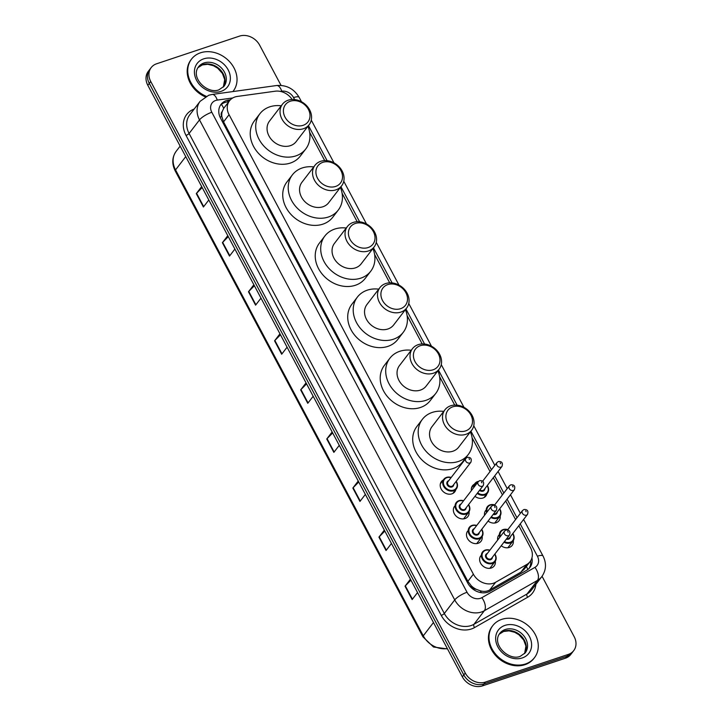 <?xml version="1.0" encoding="UTF-8"?>
<svg xmlns="http://www.w3.org/2000/svg" width="722" height="722" viewBox="0 0 722 722"><rect width="100%" height="100%" fill="white"/><g stroke="black" fill="none" stroke-linecap="round" stroke-linejoin="round"><path stroke-width="1.08" d="M486.926 493.776A8.411 6.904 -142.5 0 1 485.879 496.005A8.411 6.904 -142.5 0 1 483 498.018A8.411 6.904 -142.5 0 1 474.95 496.321M500.147 515.923A8.411 6.904 -142.5 0 1 499.019 520.715A8.411 6.904 -142.5 0 1 496.14 522.728A8.411 6.904 -142.5 0 1 488.09 521.04M513.288 540.643A8.411 6.904 -142.5 0 1 512.16 545.435A8.411 6.904 -142.5 0 1 509.281 547.447A8.411 6.904 -142.5 0 1 501.23 545.751M455.808 489.615A8.411 6.904 -142.5 0 1 454.761 491.835A8.411 6.904 -142.5 0 1 451.882 493.848A8.411 6.904 -142.5 0 1 442.342 490.734A8.411 6.904 -142.5 0 1 441.413 481.592A8.411 6.904 -142.5 0 1 443.299 480.004M469.029 511.754A8.411 6.904 -142.5 0 1 467.901 516.555A8.411 6.904 -142.5 0 1 465.022 518.567A8.411 6.904 -142.5 0 1 455.483 515.445A8.411 6.904 -142.5 0 1 454.553 506.303M482.17 536.473A8.411 6.904 -142.5 0 1 481.042 541.265A8.411 6.904 -142.5 0 1 478.163 543.278A8.411 6.904 -142.5 0 1 468.623 540.164A8.411 6.904 -142.5 0 1 467.694 531.022M495.31 561.184A8.411 6.904 -142.5 0 1 494.182 565.985A8.411 6.904 -142.5 0 1 491.303 567.997A8.411 6.904 -142.5 0 1 481.764 564.875A8.411 6.904 -142.5 0 1 480.834 555.732M292.13 99.483A15.776 12.951 37.5 0 0 275.19 91.207L237.276 96.45A15.776 12.951 37.5 0 0 234.912 96.992A15.776 12.951 37.5 0 0 229.524 100.773A15.776 12.951 37.5 0 0 229.064 114.699L473.37 574.18A15.776 12.951 37.5 0 0 495.599 582.284L526.825 564.451A15.776 12.951 37.5 0 0 530.074 561.635A15.776 12.951 37.5 0 0 530.535 547.7L518.829 525.697M476.258 589.296A15.776 12.951 -142.5 0 1 471.313 585.831L471.43 586.065A5.262 4.314 37.5 0 0 476.258 589.296L480.211 590.777C483.659 591.805 486.808 591.544 489.66 590.018L520.887 572.185L524.253 569.207L530.074 561.635M229.524 100.773L223.703 108.363L222.223 111.522A5.262 4.314 37.5 0 0 221.771 116.513A15.776 4.368 152 0 0 220.048 117.135M221.771 116.513L221.889 116.747A15.776 12.951 -142.5 0 1 222.223 111.522M221.889 116.747L223.567 121.856L467.874 581.336L471.313 585.831M515.58 519.578L505.689 500.978M502.44 494.859L493.307 477.693M490.058 471.574L472.089 437.776M454.689 405.06L439.59 376.658M422.199 343.943L407.091 315.541M389.7 282.825L374.601 254.424M357.2 221.717L342.102 193.306M324.701 160.6L309.603 132.198M471.403 490.581A8.411 6.904 -142.5 0 1 472.531 485.753A8.411 6.904 -142.5 0 1 474.417 484.173M484.543 515.3A8.411 6.904 -142.5 0 1 485.671 510.472M497.684 540.011A8.411 6.904 -142.5 0 1 498.812 535.183M230.372 99.789L228.802 100.006A15.776 12.951 37.5 0 0 226.446 100.557A15.776 12.951 37.5 0 0 221.049 104.329A15.776 12.951 37.5 0 0 220.589 118.264L467.757 583.105A15.776 12.951 37.5 0 0 489.976 591.21L526.672 570.263A15.776 12.951 37.5 0 0 529.921 567.438A15.776 12.951 37.5 0 0 531.943 557.853M220.372 105.322A15.776 12.951 -142.5 0 1 224.984 102.461A15.776 12.951 -142.5 0 1 227.34 101.91L228.802 101.712M542.06 576.291L574.18 636.696A15.776 12.951 -142.5 0 1 573.719 650.63A15.776 12.951 -142.5 0 1 568.331 654.403L485.355 682.091A15.776 12.951 -142.5 0 1 465.275 673.039L150.745 81.496A15.776 12.951 -142.5 0 1 151.205 67.561A15.776 12.951 -142.5 0 1 156.593 63.789L239.569 36.1A15.776 12.951 -142.5 0 1 259.649 45.161L281.048 85.404M573.719 650.63L570.795 654.439A15.776 12.951 -142.5 0 1 565.407 658.211L482.431 685.9A15.776 12.951 -142.5 0 1 462.351 676.839L147.82 85.304L149.283 83.4A15.776 12.951 -142.5 0 1 149.743 69.465A15.776 12.951 -142.5 0 0 149.283 83.4L463.813 674.935L149.283 83.4L150.745 81.496M482.431 685.9L483.893 683.996A15.776 12.951 -142.5 0 1 463.813 674.935A15.776 12.951 -142.5 0 0 483.893 683.996L566.869 656.307L483.893 683.996L485.355 682.091M572.257 652.535A15.776 12.951 -142.5 0 1 566.869 656.307A15.776 12.951 -142.5 0 0 572.257 652.535M530.643 560.813A15.776 12.951 -142.5 0 1 529.136 568.349M410.935 580.145L405.331 585.849A4.206 1.164 152 0 0 405.024 586.201L412.145 599.585L417.533 592.563M410.421 579.179L405.024 586.201M384.844 531.076L379.24 536.78A4.206 1.164 152 0 0 378.933 537.123L386.044 550.507L391.441 543.486M384.33 530.101L378.933 537.123M358.753 482.007L353.148 487.702A4.206 1.164 152 0 0 352.841 488.054L359.953 501.438L365.35 494.417M358.229 481.032L352.841 488.054M332.661 432.938L327.057 438.633A4.206 1.164 152 0 0 326.75 438.985L333.862 452.369L339.259 445.348M332.138 431.964L326.75 438.985M202.196 187.576L196.592 193.279A4.206 1.164 152 0 0 196.285 193.622L203.405 207.006L208.802 199.985M201.682 186.601L196.285 193.622M228.287 236.645L222.683 242.348A4.206 1.164 152 0 0 222.376 242.691L229.497 256.075L234.894 249.054M227.773 235.67L222.376 242.691M254.388 285.722L248.783 291.417A4.206 1.164 152 0 0 248.476 291.769L255.588 305.153L260.985 298.132M253.864 284.748L248.476 291.769M280.479 334.791L274.874 340.486A4.206 1.164 152 0 0 274.568 340.838L281.679 354.222L287.076 347.201M279.955 333.817L274.568 340.838M306.57 383.86L300.966 389.564A4.206 1.164 152 0 0 300.659 389.907L307.771 403.291L313.167 396.27M306.047 382.886L300.659 389.907M147.82 85.304A15.776 12.951 -142.5 0 1 148.281 71.37L151.205 67.561M206.212 96.288A26.29 21.588 -142.5 0 1 191.538 59.087A26.29 21.588 -142.5 0 1 200.526 52.796A26.29 21.588 -142.5 0 1 230.336 62.534A26.29 21.588 -142.5 0 1 233.242 91.116A26.29 21.588 -142.5 0 1 232.872 91.577L233.242 91.116M205.238 96.82A26.29 21.588 -142.5 0 1 190.987 59.809L191.538 59.087M303.123 125.321A14.196 11.66 -142.5 0 1 285.046 117.172A14.196 11.66 -142.5 0 1 290.307 101.233A14.196 11.66 -142.5 0 1 308.384 109.383A14.196 11.66 -142.5 0 1 303.123 125.321M303.393 128.742A16.823 13.817 -142.5 0 1 284.315 122.514A16.823 13.817 -142.5 0 1 282.455 104.221A16.823 13.817 -142.5 0 1 288.213 100.196A16.823 13.817 -142.5 0 1 307.292 106.432A16.823 13.817 -142.5 0 1 309.142 124.716A16.823 13.817 -142.5 0 1 303.393 128.742M282.455 104.221L269.477 121.115A16.823 13.817 37.5 0 0 271.337 139.409A16.823 13.817 37.5 0 0 290.415 145.645A16.823 13.817 37.5 0 0 296.164 141.611L309.142 124.716M307.933 126.296A28.916 23.745 -142.5 0 1 305.758 148.985A28.916 23.745 -142.5 0 1 295.867 155.898A28.916 23.745 -142.5 0 1 263.079 145.185A28.916 23.745 -142.5 0 1 259.893 113.751A28.916 23.745 -142.5 0 1 269.775 106.829A28.916 23.745 -142.5 0 1 281.246 105.8M305.758 148.985L300.271 156.123A28.916 23.745 -142.5 0 1 290.388 163.046A28.916 23.745 -142.5 0 1 257.592 152.324A28.916 23.745 -142.5 0 1 254.406 120.89L259.893 113.751M335.613 186.438A14.196 11.66 -142.5 0 1 317.545 178.289A14.196 11.66 -142.5 0 1 322.806 162.351A14.196 11.66 -142.5 0 1 340.883 170.5A14.196 11.66 -142.5 0 1 335.613 186.438M335.883 189.859A16.823 13.817 -142.5 0 1 316.814 183.632A16.823 13.817 -142.5 0 1 314.954 165.338A16.823 13.817 -142.5 0 1 320.703 161.313A16.823 13.817 -142.5 0 1 339.782 167.549A16.823 13.817 -142.5 0 1 341.641 185.834A16.823 13.817 -142.5 0 1 335.883 189.859M314.954 165.338L301.976 182.233A16.823 13.817 37.5 0 0 303.836 200.526A16.823 13.817 37.5 0 0 322.914 206.763A16.823 13.817 37.5 0 0 328.663 202.729L341.641 185.834M340.423 187.413A28.916 23.745 -142.5 0 1 338.257 210.102A28.916 23.745 -142.5 0 1 328.366 217.015A28.916 23.745 -142.5 0 1 295.578 206.302A28.916 23.745 -142.5 0 1 292.383 174.868A28.916 23.745 -142.5 0 1 302.274 167.946A28.916 23.745 -142.5 0 1 313.745 166.917M338.257 210.102L332.77 217.241A28.916 23.745 -142.5 0 1 322.878 224.154A28.916 23.745 -142.5 0 1 290.091 213.441A28.916 23.745 -142.5 0 1 286.905 182.007L292.383 174.868M368.112 247.556A14.196 11.66 -142.5 0 1 350.044 239.406A14.196 11.66 -142.5 0 1 355.305 223.468A14.196 11.66 -142.5 0 1 373.373 231.618A14.196 11.66 -142.5 0 1 368.112 247.556M368.382 250.976A16.823 13.817 -142.5 0 1 349.304 244.749A16.823 13.817 -142.5 0 1 347.453 226.455A16.823 13.817 -142.5 0 1 353.202 222.43A16.823 13.817 -142.5 0 1 372.281 228.657A16.823 13.817 -142.5 0 1 374.14 246.951A16.823 13.817 -142.5 0 1 368.382 250.976M347.453 226.455L334.476 243.35A16.823 13.817 37.5 0 0 336.326 261.644A16.823 13.817 37.5 0 0 355.404 267.871A16.823 13.817 37.5 0 0 361.162 263.846L374.14 246.951M372.922 248.53A28.916 23.745 -142.5 0 1 370.747 271.21A28.916 23.745 -142.5 0 1 360.865 278.132A28.916 23.745 -142.5 0 1 328.068 267.42A28.916 23.745 -142.5 0 1 324.882 235.986A28.916 23.745 -142.5 0 1 334.773 229.064A28.916 23.745 -142.5 0 1 346.235 228.035M370.747 271.21L365.269 278.349A28.916 23.745 -142.5 0 1 355.377 285.271A28.916 23.745 -142.5 0 1 322.59 274.559A28.916 23.745 -142.5 0 1 319.404 243.124L324.882 235.986M400.611 308.673A14.196 11.66 -142.5 0 1 382.534 300.523A14.196 11.66 -142.5 0 1 387.804 284.585A14.196 11.66 -142.5 0 1 405.872 292.735A14.196 11.66 -142.5 0 1 400.611 308.673M400.881 312.094A16.823 13.817 -142.5 0 1 381.803 305.866A16.823 13.817 -142.5 0 1 379.943 287.573A16.823 13.817 -142.5 0 1 385.701 283.547A16.823 13.817 -142.5 0 1 404.78 289.775A16.823 13.817 -142.5 0 1 406.63 308.068A16.823 13.817 -142.5 0 1 400.881 312.094M379.943 287.573L366.966 304.467A16.823 13.817 37.5 0 0 368.825 322.761A16.823 13.817 37.5 0 0 387.904 328.988A16.823 13.817 37.5 0 0 393.652 324.963L406.63 308.068M405.421 309.648A28.916 23.745 -142.5 0 1 403.246 332.328A28.916 23.745 -142.5 0 1 393.355 339.25A28.916 23.745 -142.5 0 1 360.567 328.537A28.916 23.745 -142.5 0 1 357.381 297.103A28.916 23.745 -142.5 0 1 367.263 290.181A28.916 23.745 -142.5 0 1 378.734 289.152M403.246 332.328L397.768 339.466A28.916 23.745 -142.5 0 1 387.876 346.389A28.916 23.745 -142.5 0 1 355.08 335.676A28.916 23.745 -142.5 0 1 351.894 304.242L357.381 297.103M433.101 369.79A14.196 11.66 -142.5 0 1 415.033 361.641A14.196 11.66 -142.5 0 1 420.294 345.703A14.196 11.66 -142.5 0 1 438.371 353.852A14.196 11.66 -142.5 0 1 433.101 369.79M433.38 373.211A16.823 13.817 -142.5 0 1 414.302 366.975A16.823 13.817 -142.5 0 1 412.442 348.69A16.823 13.817 -142.5 0 1 418.2 344.665A16.823 13.817 -142.5 0 1 437.279 350.892A16.823 13.817 -142.5 0 1 439.129 369.186A16.823 13.817 -142.5 0 1 433.38 373.211M412.442 348.69L399.465 365.585A16.823 13.817 37.5 0 0 401.324 383.878A16.823 13.817 37.5 0 0 420.403 390.106A16.823 13.817 37.5 0 0 426.151 386.08L439.129 369.186M437.92 370.765A28.916 23.745 -142.5 0 1 435.745 393.445A28.916 23.745 -142.5 0 1 425.854 400.367A28.916 23.745 -142.5 0 1 393.066 389.654A28.916 23.745 -142.5 0 1 389.88 358.22A28.916 23.745 -142.5 0 1 399.762 351.298A28.916 23.745 -142.5 0 1 411.233 350.269M435.745 393.445L430.258 400.584A28.916 23.745 -142.5 0 1 420.375 407.506A28.916 23.745 -142.5 0 1 387.579 396.793A28.916 23.745 -142.5 0 1 384.393 365.359L389.88 358.22M465.6 430.908A14.196 11.66 -142.5 0 1 447.532 422.758A14.196 11.66 -142.5 0 1 452.793 406.82A14.196 11.66 -142.5 0 1 470.861 414.969A14.196 11.66 -142.5 0 1 465.6 430.908M465.871 434.328A16.823 13.817 -142.5 0 1 446.792 428.092A16.823 13.817 -142.5 0 1 444.942 409.807A16.823 13.817 -142.5 0 1 450.69 405.782A16.823 13.817 -142.5 0 1 469.769 412.009A16.823 13.817 -142.5 0 1 471.628 430.303A16.823 13.817 -142.5 0 1 465.871 434.328M444.942 409.807L431.964 426.702A16.823 13.817 37.5 0 0 433.814 444.996A16.823 13.817 37.5 0 0 452.893 451.223A16.823 13.817 37.5 0 0 458.65 447.198L471.628 430.303M470.41 431.882A28.916 23.745 -142.5 0 1 468.235 454.562A28.916 23.745 -142.5 0 1 458.353 461.484A28.916 23.745 -142.5 0 1 425.556 450.772A28.916 23.745 -142.5 0 1 422.37 419.338A28.916 23.745 -142.5 0 1 432.261 412.415A28.916 23.745 -142.5 0 1 443.723 411.387M468.235 454.562L462.757 461.701A28.916 23.745 -142.5 0 1 452.865 468.623A28.916 23.745 -142.5 0 1 420.078 457.91A28.916 23.745 -142.5 0 1 416.892 426.476L422.37 419.338M525.49 663.969A26.29 21.588 -142.5 0 1 495.68 654.222A26.29 21.588 -142.5 0 1 492.783 625.649A26.29 21.588 -142.5 0 1 501.772 619.359A26.29 21.588 -142.5 0 1 531.582 629.097A26.29 21.588 -142.5 0 1 534.479 657.67A26.29 21.588 -142.5 0 1 525.49 663.969M534.479 657.67L533.937 658.392A26.29 21.588 -142.5 0 1 524.948 664.682A26.29 21.588 -142.5 0 1 495.13 654.944A26.29 21.588 -142.5 0 1 492.233 626.362L492.783 625.649M481.294 592.69A15.776 8.511 -119.7 0 0 480.211 590.777M223.703 108.363A15.776 6.994 -97.9 0 0 221.383 104.41M527.8 569.523A15.776 8.511 -119.7 0 0 526.374 566.454M471.43 586.065A15.776 4.368 152 0 0 470.13 586.535M223.567 121.856L229.064 114.699M520.887 572.185L526.825 564.451M489.66 590.018L495.599 582.284M467.874 581.336L473.37 574.18M232.764 97.957L217.277 100.096A10.514 8.637 37.5 0 0 215.707 100.457A10.514 8.637 37.5 0 0 211.808 112.262L467.035 592.275A10.514 8.637 37.5 0 0 480.419 598.312A10.514 8.637 37.5 0 0 481.845 597.681L534.939 567.375A10.514 8.637 37.5 0 0 537.403 556.202L520.219 523.883M534.939 567.375A10.514 5.677 -119.7 0 1 537.457 580.416L484.363 610.722A21.028 17.274 -142.5 0 1 481.511 611.994A21.028 17.274 -142.5 0 1 454.734 599.919L199.507 119.906A21.028 17.274 -142.5 0 1 200.111 101.333L189.696 114.897A21.028 17.274 37.5 0 0 189.092 133.471L444.319 613.483A21.028 17.274 37.5 0 0 471.087 625.559A21.028 17.274 37.5 0 0 473.948 624.286L527.033 593.98A21.028 17.274 37.5 0 0 531.365 590.217L541.789 576.652A21.028 17.274 -142.5 0 1 537.457 580.416L527.033 593.98A2.626 1.417 60.3 0 0 527.665 597.238L474.58 627.553A23.664 19.431 -142.5 0 1 441.241 615.397L186.014 135.384A2.626 0.731 152 0 0 189.092 133.471L199.507 119.906A10.514 2.906 -28 0 1 211.808 112.262M474.58 627.553A2.626 1.417 60.3 0 1 473.948 624.286L484.363 610.722A10.514 5.677 -119.7 0 0 481.845 597.681M186.014 135.384A23.664 19.431 -142.5 0 1 194.2 109.031M535.877 584.351A23.664 19.431 -142.5 0 1 527.665 597.238M465.275 673.039L462.351 676.839M568.331 654.403L565.407 658.211M467.035 592.275A10.514 2.906 -28 0 0 454.734 599.919L444.319 613.483A2.626 0.731 152 0 1 441.241 615.397M294.612 99.564L293.556 97.587A10.514 8.637 37.5 0 0 281.742 91.18L280.28 91.387M516.97 517.764L507.079 499.173M503.83 493.045L494.696 475.879M491.447 469.76L470.943 431.196M457.089 405.15L438.444 370.079M424.59 344.033L405.945 308.962M392.1 282.916L373.454 247.845M359.601 221.798L340.955 186.727M327.102 160.681L308.456 125.61M537.403 556.202A10.514 2.906 -28 0 1 543.034 556.021L523.603 519.479M293.556 97.587A10.514 2.906 -28 0 1 299.188 97.407C293.998 88.77 286.49 84.808 276.643 85.521L212.187 94.438A10.514 4.666 -97.9 0 1 217.277 100.096M281.742 91.18A10.514 4.666 -97.9 0 0 276.643 85.521M227.34 101.91L228.802 100.006M447.505 648.925L433.507 647.011L422.948 636.849A5.262 1.453 -28 0 1 423.272 635.82A21.028 17.274 37.5 0 0 447.315 648.564M185.744 156.62L175.545 169.905A5.262 1.453 152 0 0 175.22 170.934C171.701 163.777 172.007 157.243 176.15 151.322A21.028 17.274 37.5 0 0 175.545 169.905L423.272 635.82L433.471 622.535M308.059 402.912L300.966 389.564M281.968 353.843L274.874 340.486M255.877 304.774L248.783 291.417M229.786 255.696L222.683 242.348M203.694 206.627L196.592 193.279M334.151 451.99L327.057 438.633M360.251 501.059L353.148 487.702M386.342 550.128L379.24 536.78M412.433 599.206L405.331 585.849M198.586 66.767A16.028 13.158 -142.5 0 1 204.064 62.931A16.028 13.158 -142.5 0 1 222.232 68.87A16.028 13.158 -142.5 0 1 224 86.297L218.946 89.817C207.602 94.555 189.949 77.66 198.586 66.767M221.04 91.378A19.178 15.749 -142.5 0 1 196.628 80.368A19.178 15.749 -142.5 0 1 203.739 58.834A19.178 15.749 -142.5 0 1 228.152 69.844A19.178 15.749 -142.5 0 1 221.04 91.378M197.999 67.615A16.028 13.158 -142.5 0 1 202.783 64.601A16.028 13.158 -142.5 0 1 220.526 70.052A16.028 13.158 -142.5 0 1 223.333 87.073L224.704 79.555L222.421 73.418L217.683 68.202L213.45 65.72L207.746 64.294L202.359 64.917L197.99 67.633M499.823 633.329A16.028 13.158 -142.5 0 1 505.31 629.494A16.028 13.158 -142.5 0 1 523.477 635.432A16.028 13.158 -142.5 0 1 525.246 652.85L520.192 656.37C508.848 661.117 491.195 644.214 499.823 633.329M522.286 657.932A19.178 15.749 -142.5 0 1 497.864 646.921A19.178 15.749 -142.5 0 1 504.976 625.387A19.178 15.749 -142.5 0 1 529.397 636.398A19.178 15.749 -142.5 0 1 522.286 657.932M499.245 634.169A16.028 13.158 -142.5 0 1 504.028 631.154A16.028 13.158 -142.5 0 1 521.771 636.605A16.028 13.158 -142.5 0 1 524.578 653.627L525.95 646.118L523.667 639.981L518.928 634.764L514.696 632.273L508.992 630.847L503.604 631.47L499.227 634.196M456.214 481.312A7.888 6.48 -142.5 0 1 456.349 488.902A7.888 6.48 -142.5 0 1 453.651 490.789A7.888 6.48 -142.5 0 1 444.716 487.864A7.888 6.48 -142.5 0 1 443.84 479.291A7.888 6.48 -142.5 0 1 446.539 477.404A7.888 6.48 -142.5 0 1 451.214 477.468M451.106 477.603A7.364 6.047 37.5 0 0 446.963 477.612A7.364 6.047 37.5 0 0 444.229 485.879A7.364 6.047 37.5 0 0 453.596 490.103A7.364 6.047 37.5 0 0 456.105 481.448M453.732 484.543A3.682 3.023 -142.5 0 1 451.936 486.98A3.682 3.023 -142.5 0 1 447.252 484.868A3.682 3.023 -142.5 0 1 448.615 480.735A3.682 3.023 -142.5 0 1 448.723 480.699M447.956 481.7A3.159 2.59 37.5 0 0 448.308 485.13A3.159 2.59 37.5 0 0 451.882 486.294A3.159 2.59 37.5 0 0 452.965 485.545L470.879 462.224A3.159 2.59 -142.5 0 1 469.796 462.973A3.159 2.59 -142.5 0 1 466.222 461.809A3.159 2.59 -142.5 0 1 465.871 458.38L447.956 481.7M469.526 459.553L469.047 458.66L469.526 459.553M468.596 504.597A7.888 6.48 -142.5 0 1 468.731 512.187A7.888 6.48 -142.5 0 1 466.033 514.073A7.888 6.48 -142.5 0 1 457.089 511.149A7.888 6.48 -142.5 0 1 456.223 502.575A7.888 6.48 -142.5 0 1 458.921 500.689A7.888 6.48 -142.5 0 1 463.596 500.752M463.488 500.897A7.364 6.047 37.5 0 0 459.336 500.897A7.364 6.047 37.5 0 0 456.611 509.163A7.364 6.047 37.5 0 0 465.979 513.387A7.364 6.047 37.5 0 0 468.488 504.732M466.114 507.828A3.682 3.023 -142.5 0 1 464.318 510.264A3.682 3.023 -142.5 0 1 459.634 508.153A3.682 3.023 -142.5 0 1 460.997 504.019A3.682 3.023 -142.5 0 1 461.105 503.992M460.338 504.985A3.159 2.59 37.5 0 0 460.69 508.414A3.159 2.59 37.5 0 0 464.264 509.588A3.159 2.59 37.5 0 0 465.347 508.829L483.262 485.509A3.159 2.59 -142.5 0 1 482.179 486.258A3.159 2.59 -142.5 0 1 478.605 485.094A3.159 2.59 -142.5 0 1 478.253 481.664L460.338 504.985M481.908 482.837L481.43 481.953L481.908 482.837M481.736 529.316A7.888 6.48 -142.5 0 1 481.872 536.897A7.888 6.48 -142.5 0 1 479.173 538.793A7.888 6.48 -142.5 0 1 470.239 535.868A7.888 6.48 -142.5 0 1 469.363 527.295A7.888 6.48 -142.5 0 1 472.062 525.408A7.888 6.48 -142.5 0 1 476.737 525.472M476.628 525.607A7.364 6.047 37.5 0 0 472.486 525.616A7.364 6.047 37.5 0 0 469.751 533.874A7.364 6.047 37.5 0 0 479.119 538.107A7.364 6.047 37.5 0 0 481.628 529.452M479.255 532.547A3.682 3.023 -142.5 0 1 477.459 534.984A3.682 3.023 -142.5 0 1 472.775 532.872A3.682 3.023 -142.5 0 1 474.137 528.739A3.682 3.023 -142.5 0 1 474.246 528.703M473.479 529.704A3.159 2.59 37.5 0 0 473.831 533.134A3.159 2.59 37.5 0 0 477.404 534.298A3.159 2.59 37.5 0 0 478.487 533.54L496.402 510.219A3.159 2.59 -142.5 0 1 495.319 510.977A3.159 2.59 -142.5 0 1 491.745 509.804A3.159 2.59 -142.5 0 1 491.393 506.375L473.479 529.704M495.048 507.557L494.57 506.663L495.048 507.557M494.877 554.027A7.888 6.48 -142.5 0 1 495.012 561.617A7.888 6.48 -142.5 0 1 492.314 563.503A7.888 6.48 -142.5 0 1 483.379 560.579A7.888 6.48 -142.5 0 1 482.504 552.005A7.888 6.48 -142.5 0 1 485.202 550.119A7.888 6.48 -142.5 0 1 489.877 550.182M489.769 550.317A7.364 6.047 37.5 0 0 485.626 550.326A7.364 6.047 37.5 0 0 482.892 558.593A7.364 6.047 37.5 0 0 492.26 562.817A7.364 6.047 37.5 0 0 494.769 554.162M492.395 557.258A3.682 3.023 -142.5 0 1 490.599 559.694A3.682 3.023 -142.5 0 1 485.915 557.583A3.682 3.023 -142.5 0 1 487.287 553.449A3.682 3.023 -142.5 0 1 487.386 553.422M486.628 554.415A3.159 2.59 37.5 0 0 486.971 557.844A3.159 2.59 37.5 0 0 490.545 559.008A3.159 2.59 37.5 0 0 491.628 558.259L509.542 534.939A3.159 2.59 -142.5 0 1 508.459 535.688A3.159 2.59 -142.5 0 1 504.886 534.524A3.159 2.59 -142.5 0 1 504.534 531.094L486.628 554.415M508.189 532.267L507.71 531.374L508.189 532.267M487.332 485.473A7.888 6.48 -142.5 0 1 487.467 493.063A7.888 6.48 -142.5 0 1 484.769 494.958A7.888 6.48 -142.5 0 1 477.224 493.361M473.84 487.413A7.888 6.48 -142.5 0 1 474.959 483.46A7.888 6.48 -142.5 0 1 477.657 481.574M478.199 481.736A7.364 6.047 37.5 0 0 478.072 481.782A7.364 6.047 37.5 0 0 474.498 486.556M477.666 492.783A7.364 6.047 37.5 0 0 484.715 494.272A7.364 6.047 37.5 0 0 487.224 485.617M484.85 488.713A3.682 3.023 -142.5 0 1 483.054 491.15A3.682 3.023 -142.5 0 1 479.507 490.382M479.959 489.805A3.159 2.59 37.5 0 0 483 490.464A3.159 2.59 37.5 0 0 484.083 489.706L501.998 466.385A3.159 2.59 -142.5 0 1 500.915 467.143A3.159 2.59 -142.5 0 1 497.341 465.97A3.159 2.59 -142.5 0 1 496.989 462.54L498.424 461.529C501.88 461.322 503.072 462.946 501.998 466.385M500.166 462.829L500.644 463.723L500.166 462.829M477.82 481.52A7.888 6.48 -142.5 0 1 478.542 481.348M499.714 508.766A7.888 6.48 -142.5 0 1 499.85 516.356A7.888 6.48 -142.5 0 1 497.151 518.243A7.888 6.48 -142.5 0 1 490.834 517.466M486.619 512.593A7.888 6.48 -142.5 0 1 487.341 506.745A7.888 6.48 -142.5 0 1 490.039 504.858A7.888 6.48 -142.5 0 1 494.705 504.922M494.606 505.057A7.364 6.047 37.5 0 0 490.455 505.066A7.364 6.047 37.5 0 0 487.142 511.907M491.285 516.88A7.364 6.047 37.5 0 0 497.097 517.557A7.364 6.047 37.5 0 0 499.606 508.902M497.232 511.997A3.682 3.023 -142.5 0 1 495.436 514.434A3.682 3.023 -142.5 0 1 493.198 514.389M493.677 513.775A3.159 2.59 37.5 0 0 495.382 513.748A3.159 2.59 37.5 0 0 496.465 512.999L514.38 489.669A3.159 2.59 -142.5 0 1 513.297 490.428A3.159 2.59 -142.5 0 1 509.723 489.263A3.159 2.59 -142.5 0 1 509.371 485.834L510.806 484.814C514.263 484.615 515.454 486.231 514.38 489.669M512.548 486.114L513.026 487.007L512.548 486.114M512.855 533.477A7.888 6.48 -142.5 0 1 512.99 541.067A7.888 6.48 -142.5 0 1 510.292 542.953A7.888 6.48 -142.5 0 1 503.974 542.177M499.759 537.312A7.888 6.48 -142.5 0 1 500.481 531.464A7.888 6.48 -142.5 0 1 503.18 529.569M507.747 529.777A7.364 6.047 37.5 0 0 503.595 529.777A7.364 6.047 37.5 0 0 500.292 536.626M504.425 541.59A7.364 6.047 37.5 0 0 510.237 542.267A7.364 6.047 37.5 0 0 512.746 533.612M510.373 536.717A3.682 3.023 -142.5 0 1 508.577 539.144A3.682 3.023 -142.5 0 1 506.339 539.099M506.817 538.486A3.159 2.59 37.5 0 0 508.523 538.468A3.159 2.59 37.5 0 0 509.606 537.709L527.52 514.389A3.159 2.59 -142.5 0 1 526.437 515.147A3.159 2.59 -142.5 0 1 522.863 513.974A3.159 2.59 -142.5 0 1 522.511 510.544L523.946 509.524C527.403 509.326 528.594 510.941 527.52 514.389M525.688 510.833L526.167 511.727L525.688 510.833M503.342 529.524A7.888 6.48 -142.5 0 1 507.855 529.632M212.187 94.438L208.721 95.241L200.111 101.333M541.789 576.652C546.238 570.199 546.662 563.322 543.034 556.021M520.354 513.36L510.463 494.769M507.214 488.65L498.081 471.475M494.832 465.356L473.749 425.718M463.975 407.325L441.25 364.601M431.476 346.217L408.76 303.484M398.977 285.1L376.261 242.366M366.487 223.982L343.762 181.249M333.988 162.865L311.272 120.132M301.489 101.748L299.188 97.407M422.948 636.849L175.22 170.934M176.15 151.322L180.157 146.115M452.875 493.424L456.349 488.902L457.504 485.87L456.268 481.24M451.259 477.395L446.611 477.35L443.84 479.291L440.366 483.812M470.879 462.224C471.953 458.777 470.762 457.161 467.305 457.36L465.871 458.38M463.596 518.883L468.731 512.187L469.887 509.154L468.65 504.525M463.641 500.689L458.993 500.635L456.223 502.575M483.262 485.509C484.336 482.061 483.144 480.446 479.688 480.644L478.253 481.664M476.737 543.594L481.872 536.897L483.027 533.874L481.791 529.244M476.782 525.399L472.134 525.354L469.363 527.295M496.402 510.219C497.476 506.781 496.285 505.156 492.828 505.364L491.393 506.375M489.877 568.304L495.012 561.617L496.167 558.584L494.931 553.954M489.931 550.11L485.274 550.065L482.504 552.005M509.542 534.939C510.616 531.491 509.425 529.876 505.969 530.074L504.534 531.094M471.484 487.982L474.959 483.46L478.587 481.294M496.989 462.54L482.666 481.195M487.386 485.41L488.623 490.039L487.467 493.063L483.993 497.593M487.341 506.745L490.112 504.804L494.76 504.849M509.371 485.834L494.444 505.265M499.768 508.694L501.005 513.324L499.85 516.356L494.714 523.044M500.481 531.464L503.252 529.524L507.9 529.569M522.511 510.544L507.584 529.984M512.909 533.414L514.145 538.034L512.99 541.067L507.855 547.763"/></g></svg>
